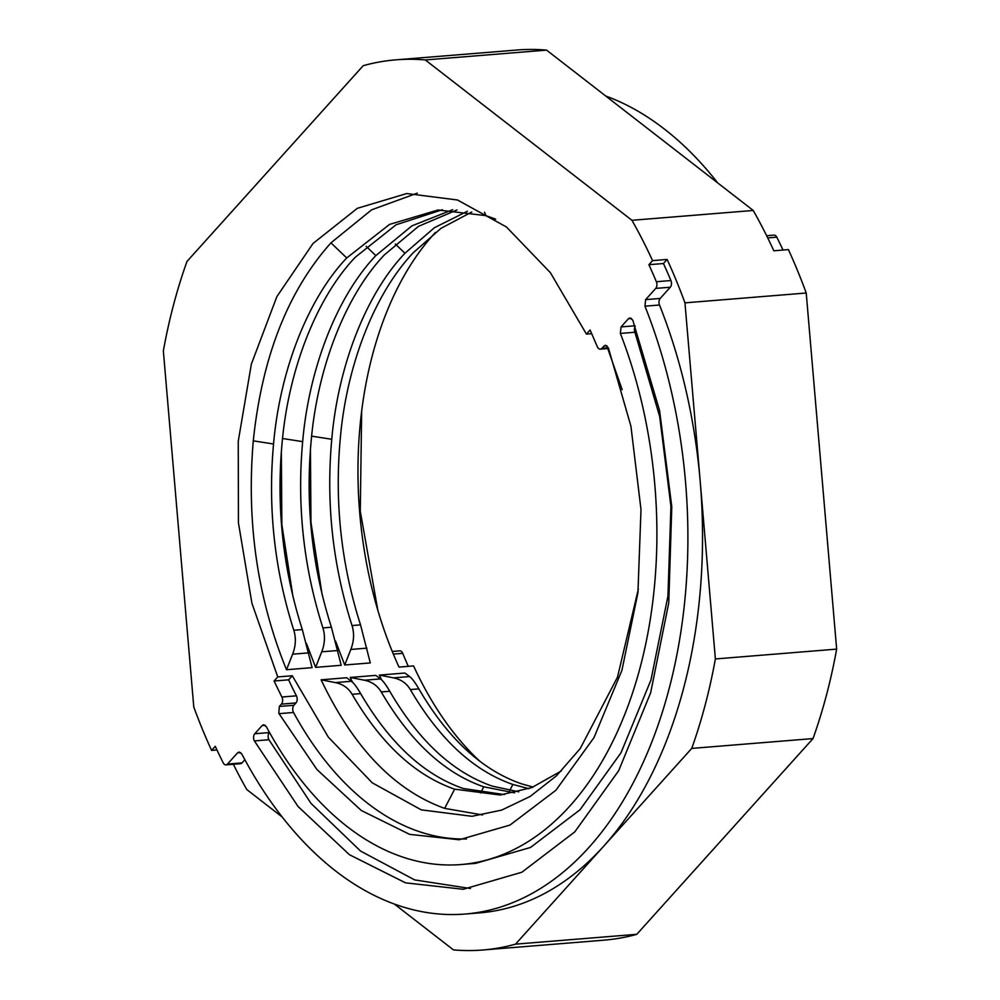 <?xml version="1.0" encoding="UTF-8"?>
<svg xmlns="http://www.w3.org/2000/svg" width="1000" height="1000" viewBox="0 0 1000 1000"><rect width="100%" height="100%" fill="white"/><g stroke="black" fill="none" stroke-linecap="round" stroke-linejoin="round"><path stroke-width="1.5" d="M254.375 740.925L254.225 740.612A4.963 3.088 85.4 0 1 254.775 733.75L262.137 725.55L263.65 724.75L266.325 726.65A360.188 223.738 -94.6 0 0 461.2 864.525A360.188 223.738 -94.6 0 0 620.363 333.425L621.062 326.912L628.438 318.712L629.938 317.913L632.788 320.138L659.587 410.613L671.787 506.788L668.75 602.875L650.65 692.775L618.65 770.763L574.788 831.875L521.85 872.237L463.212 889.275L405.55 882.85L349.412 854.7L298.038 806.475L254.375 740.925L268.938 739.75A4.963 3.088 85.4 0 1 268.775 739.425A4.963 3.088 85.4 0 1 269.325 732.562L269.475 732.4M163.35 350.887L193.775 706.988A447.137 277.738 -94.6 0 0 211.6 750.4L215.275 746.312A439.688 273.113 -94.6 0 0 223.2 762.825A4.963 3.088 -94.6 0 0 225.963 764.875A4.963 3.088 -94.6 0 0 227.463 764.062L237.575 752.85L239.075 752.038L241.788 753.975A409.875 254.587 -94.6 0 0 465.213 914.038A409.875 254.587 -94.6 0 0 644.95 306.175L645.625 299.613L655.738 288.4A4.963 3.088 -94.6 0 0 656.363 281.725A439.688 273.113 -94.6 0 0 648.888 264.7L652.562 260.625A447.137 277.738 -94.6 0 0 631.95 220.3L425.288 59.95A447.137 277.738 -94.6 0 0 395.95 59.837A447.137 277.738 -94.6 0 0 363.212 65.688L186.988 261.425A447.137 277.738 -94.6 0 0 163.35 350.887M281.438 704.125A4.963 3.088 -94.6 0 0 281.988 697.262A4.963 3.088 -94.6 0 0 281.863 697.013L274.075 681.012L277.75 676.925L251.912 603.237L238.438 522.85L238.25 441.275L251.363 364.1L276.863 296.625L313.012 243.487L357.337 208.312L406.788 193.538L457.463 199.988L506.438 226.975L550.413 272.7L586.425 334.087L590.1 330L597.3 346.662A4.963 3.088 -94.6 0 0 597.413 346.912A4.963 3.088 -94.6 0 0 600.262 349.15A4.963 3.088 -94.6 0 0 601.763 348.338L605.35 345.213L608.362 347.837L630.925 426.213L641 509.588L637.938 592.7L621.925 670.325L594 737.6L555.887 790.275L509.988 825.062L459.2 839.762L409.6 834.35L361.262 810.475L316.9 769.488L278.812 713.3L279.35 706.438L281.438 704.125L295.988 702.938A4.963 3.088 85.4 0 0 296.537 696.075A4.963 3.088 85.4 0 0 296.413 695.825A320.45 199.05 85.4 0 1 288.625 679.825L274.075 681.012M268.938 739.75L311.075 803.462L360.538 851.038L414.637 879.9L470.462 888.512M461.2 864.525L475.75 863.337L530.525 847.45L579.987 809.8L621 752.775L650.95 680.013L667.95 596.112L670.925 506.388L659.675 416.538L634.913 332.25A4.963 3.088 85.4 0 1 635.175 326.325M216.975 749.963L211.6 750.4M227.463 764.062L242.025 762.887A4.963 3.088 85.4 0 1 240.525 763.7L225.963 764.875M242.025 762.887L244.862 759.737M644.95 306.175L659.5 305A409.875 254.587 85.4 0 1 700.163 480.9A409.875 254.587 85.4 0 1 603.625 846.275A409.875 254.587 85.4 0 1 479.762 912.862L465.213 914.038M659.5 305A4.963 3.088 85.4 0 1 660.188 298.438L670.288 287.213A4.963 3.088 85.4 0 0 670.913 280.538A439.688 273.113 85.4 0 0 663.45 263.525L667.125 259.438A447.137 277.738 85.4 0 1 684.95 302.85L715.375 658.95A447.137 277.738 85.4 0 1 691.737 748.413L515.513 944.15A447.137 277.738 85.4 0 1 482.775 950A447.137 277.738 85.4 0 1 453.438 949.887L394.3 904M648.888 264.7L663.45 263.525M652.562 260.625L667.125 259.438M684.95 302.85L806.225 293.012A447.137 277.738 -94.6 0 0 788.4 249.6L773.838 250.787A447.137 277.738 -94.6 0 0 753.225 210.463L631.95 220.3M425.288 59.95L546.562 50.113L753.225 210.463M395.95 59.837L517.225 50A447.137 277.738 85.4 0 1 546.562 50.113M277.75 676.925L292.3 675.75L288.625 679.825M591.75 333.65L586.425 334.087M435.425 232.425A313 194.412 -94.6 0 0 399.025 667.1L413.575 665.913A313 194.412 -94.6 0 0 479.888 761.325M442.325 209.725L396.037 224.8L355.238 257.275C316.65 297.787 288.45 369.475 282.062 443.3C276.25 507.15 283 569.237 302.312 629.575L312.087 667.65L286.512 669.725C257.438 598.55 246.363 522.263 253.287 440.85L273.55 444C279.938 370.175 308.15 298.475 346.737 257.962L389.513 224.425L438.075 209.988L485.9 215.637L495.7 219.163M417.312 193.137L371.637 209.812L330.95 242.862C287.9 291.1 262.013 357.088 253.287 440.85M337.837 650.512L321.725 651.812C324.9 643.662 325.3 635.7 322.912 627.913L331.413 627.212L341.188 665.288L315.613 667.362L306.425 643.425M281.337 451.737L281.863 524.738L293.012 596.938M471.8 212L441.012 228.325L413.45 252.55C374.862 293.062 346.65 364.762 340.275 438.587C334.462 502.425 341.213 564.513 360.525 624.862L370.3 662.925L344.725 665L335.525 641.062M310.438 449.375L310.963 522.375L322.113 594.587M466.45 838.962A335.35 208.3 85.4 0 1 293.538 712.487A4.963 3.088 85.4 0 1 293.363 712.125A4.963 3.088 85.4 0 1 293.913 705.263L295.988 702.938M233.35 764.275A447.137 277.738 -94.6 0 0 246.775 789.538L282.275 817.075M292.3 675.75L328.312 737.125L372.287 782.85L421.262 809.85L471.938 816.3L501.675 810.088L530.087 796.488L556.475 775.812L580.212 748.575L617.487 677.188L638.337 589.175M622.163 389.7L607.75 348.537M528.938 788.688L512.875 784.463C473.512 770.8 439.338 739.175 410.337 689.575C406.538 683.25 400.925 679.35 393.5 677.862L409.613 676.562L404.9 673.025L379.325 675.1L381.538 679.775M380.5 678.925C383 680.775 386.075 684.887 389.738 691.25L381.238 691.938C377.438 685.612 371.825 681.712 364.387 680.225L380.5 678.925L375.8 675.375L350.225 677.45L352.425 682.138M561.425 770.9L531.763 787.613L500.163 795.013L454.663 789.175C415.3 775.512 381.125 743.888 352.125 694.3C348.325 687.975 342.713 684.062 335.288 682.588L351.4 681.275L346.688 677.738L321.112 679.812C353.325 747.5 394.513 790.35 444.65 808.375L482.625 814.95M308.725 652.862L292.613 654.175L286.512 669.725M292.613 654.175C295.788 646.025 296.188 638.05 293.812 630.262C274.5 569.925 267.75 507.837 273.55 444M321.725 651.812L315.613 667.362M322.912 627.913C303.6 567.562 296.85 505.475 302.663 441.637C309.05 367.812 337.25 296.112 375.838 255.6L411.912 225.863L452.7 209.7M331.413 627.212C312.1 566.875 305.35 504.787 311.163 440.95C317.55 367.125 345.75 295.425 384.35 254.913L418.475 226.35L456.987 209.95M366.938 648.15L350.825 649.45L344.725 665M350.825 649.45C354 641.3 354.4 633.337 352.025 625.55C332.713 565.2 325.962 503.113 331.763 439.275C338.15 365.45 366.362 293.75 404.95 253.238L434.425 227.7L467.463 211.213M717.725 182.925A409.875 254.587 -94.6 0 0 605.7 96M766.65 235.725L774.038 235.125A4.963 3.088 85.4 0 1 776.8 237.175A439.688 273.113 85.4 0 1 783.025 250.037M806.225 293.012L836.65 649.112A447.137 277.738 85.4 0 1 813.012 738.575L636.788 934.312A447.137 277.738 85.4 0 1 604.05 940.163L482.775 950M361.662 410.825L360.288 511.325L377.837 610.3M392.25 651.462L399.738 650.85A4.963 3.088 85.4 0 1 402.587 653.088A4.963 3.088 85.4 0 1 402.7 653.337L408.25 666.35M636.788 934.312L515.513 944.15M691.737 748.413L813.012 738.575M836.65 649.112L715.375 658.95M409.613 676.562C412.113 678.413 415.188 682.525 418.85 688.888C447.837 738.475 482.013 770.113 521.375 783.775L533.075 787.087M379.325 675.1L393.5 677.862M389.738 691.25C418.725 740.837 452.912 772.463 492.275 786.125L518.825 791.838M381.238 691.938C410.225 741.525 444.4 773.162 483.775 786.825L514.625 792.85M350.225 677.45L364.387 680.225M351.4 681.275C353.9 683.138 356.975 687.237 360.637 693.612C389.625 743.2 423.8 774.825 463.162 788.487L504.4 794.587M321.112 679.812L335.288 682.588M302.312 629.575L293.812 630.262M360.525 624.862L352.025 625.55M410.337 689.575L418.85 688.888M352.125 694.3L360.637 693.612M254.775 733.75L269.325 732.562M265.25 725.3L262.137 725.55M240.688 752.588L237.575 752.85M645.625 299.613L660.188 298.438M655.738 288.4L670.288 287.213M656.363 281.725L670.913 280.538M628.438 318.712L631.538 318.463M620.363 333.425L634.913 332.25M621.062 326.912L634.975 325.775M281.863 697.013L296.413 695.825M601.763 348.338L608.35 347.812M606.962 345.775L603.85 346.025M278.988 713.662L293.538 712.487M279.35 706.438L293.913 705.263M330.95 242.862L346.737 257.962M484.538 212.213L485.9 215.637M282.4 438.488L302.663 441.637M366.2 246.375L375.838 255.6M311.5 436.125L331.763 439.275M395.3 244.013L404.95 253.238M776.8 237.175L767.725 237.9M512.875 784.463L509.675 790.6M483.775 786.825L480.562 792.962M454.663 789.175L444.65 808.375M402.7 653.337L393.338 654.1M600.262 349.15L608.6 348.475"/></g></svg>
